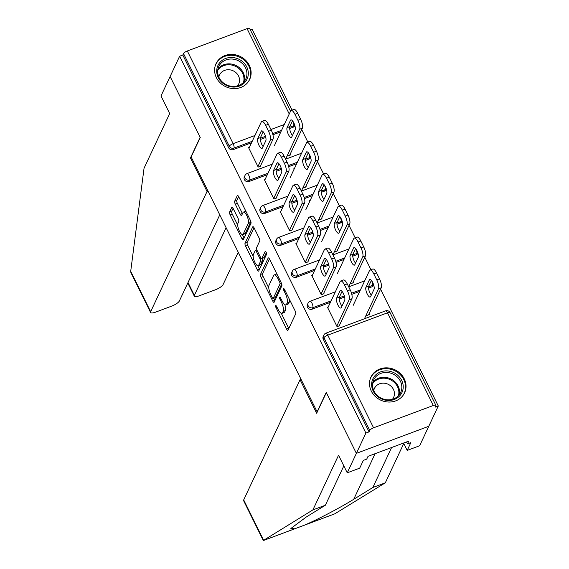 <?xml version="1.0" encoding="UTF-8"?>
<svg xmlns="http://www.w3.org/2000/svg" width="569" height="569" viewBox="0 0 569 569"><rect width="100%" height="100%" fill="white"/><g stroke="black" fill="none" stroke-linecap="round" stroke-linejoin="round"><path stroke-width="0.85" d="M275.652 305.709A1.636 0.526 -110.5 0 0 276.05 307.751L286.591 329.088A2.34 0.754 -110.5 0 0 287.836 330.369A2.34 0.754 -110.5 0 0 288.014 330.184L295.695 313.811A2.34 0.754 -110.5 0 0 295.126 310.894L284.578 289.557A1.636 0.526 -110.5 0 0 283.711 288.661A1.636 0.526 -110.5 0 0 283.59 288.789A1.636 0.526 -110.5 0 0 283.981 290.83L285.346 293.59A7.475 2.411 -110.5 0 1 287.16 302.928L286.52 304.294A7.475 2.411 -110.5 0 1 285.965 304.87A7.475 2.411 -110.5 0 1 281.975 300.781L280.617 298.021A1.636 0.526 -110.5 0 0 279.742 297.125A1.636 0.526 -110.5 0 0 279.621 297.246A1.636 0.526 -110.5 0 0 280.019 299.294L281.378 302.054A7.475 2.411 -110.5 0 1 283.191 311.392L282.551 312.751A7.475 2.411 -110.5 0 1 281.996 313.334A7.475 2.411 -110.5 0 1 278.013 309.237L276.648 306.478A1.636 0.526 -110.5 0 0 275.773 305.581A1.636 0.526 -110.5 0 0 275.652 305.709M216.398 77.676A18.571 16.764 25.1 0 0 233.283 88.593A18.571 16.764 25.1 0 0 249.677 79.404A18.571 16.764 25.1 0 0 249.329 65.364A18.571 16.764 25.1 0 0 232.444 54.439A18.571 16.764 25.1 0 0 216.049 63.636A18.571 16.764 25.1 0 0 216.398 77.676M371.301 391.095A18.571 16.764 25.1 0 0 388.186 402.02A18.571 16.764 25.1 0 0 404.58 392.83A18.571 16.764 25.1 0 0 404.232 378.79A18.571 16.764 25.1 0 0 387.347 367.866A18.571 16.764 25.1 0 0 370.96 377.055A18.571 16.764 25.1 0 0 371.301 391.095M233.176 208.51A2.34 0.754 -110.5 0 0 231.932 207.23A2.34 0.754 -110.5 0 0 231.761 207.415L229.606 212.009A2.34 0.754 -110.5 0 0 230.168 214.926L241.882 238.624A2.34 0.754 -110.5 0 0 243.127 239.898A2.34 0.754 -110.5 0 0 243.304 239.72L250.979 223.347A2.34 0.754 -110.5 0 0 250.417 220.431L238.703 196.732A2.34 0.754 -110.5 0 0 237.458 195.452A2.34 0.754 -110.5 0 0 237.287 195.636L234.684 201.184A2.34 0.754 -110.5 0 0 235.246 204.1L240.26 214.243A2.34 0.754 -110.5 0 0 241.505 215.523A2.34 0.754 -110.5 0 0 241.676 215.338L242.97 212.586A6.252 2.013 -110.5 0 1 243.432 212.102A6.252 2.013 -110.5 0 1 247.159 216.369A6.252 2.013 -110.5 0 1 248.276 223.333L243.226 234.108A6.252 2.013 -110.5 0 1 242.757 234.592A6.252 2.013 -110.5 0 1 239.037 230.324A6.252 2.013 -110.5 0 1 237.913 223.368L238.76 221.569A2.34 0.754 -110.5 0 0 238.191 218.652L233.176 208.51M343.818 465.883L325.354 505.244L312.9 509.902L338.548 455.221L347.246 472.818L359.7 468.159L363.349 460.378L366.728 459.112L368.029 456.331L408.77 441.103L407.468 443.884L410.846 442.618L407.191 450.406L419.645 445.747L428.777 426.288L356.372 453.358L326.243 392.39L317.111 411.849L191.127 156.937L200.252 137.478L170.124 76.509L179.64 56.217L365.888 433.059L369.053 431.878L369.75 430.392L323.946 337.716L323.256 339.202L369.053 431.878M433.308 405.491L387.503 312.808L327.765 335.141L373.57 427.817L433.308 405.491A3.57 1.017 153.7 0 1 435.861 405.299A3.57 1.017 153.7 0 1 435.826 405.697L435.129 407.176L438.294 405.996L428.777 426.288L356.372 453.358L365.888 433.059M260.474 274.457A2.34 0.754 -110.5 0 0 261.036 277.38L272.75 301.072A2.34 0.754 -110.5 0 0 273.995 302.352A2.34 0.754 -110.5 0 0 274.166 302.175L281.847 285.802A2.34 0.754 -110.5 0 0 281.278 282.878L269.571 259.187A2.34 0.754 -110.5 0 0 268.326 257.906A2.34 0.754 -110.5 0 0 268.148 258.084L260.474 274.457L262.579 273.668A2.34 0.754 -110.5 0 0 263.148 276.591L268.774 287.971M257.316 269.848L245.602 246.149A2.34 0.754 -110.5 0 1 245.04 243.233L252.721 226.86A2.34 0.754 -110.5 0 1 252.892 226.682A2.34 0.754 -110.5 0 1 254.137 227.956L259.151 238.098A2.34 0.754 -110.5 0 1 259.713 241.014L256.598 247.657A2.34 0.754 -110.5 0 0 257.167 250.573L260.488 257.302A2.34 0.754 -110.5 0 0 261.733 258.582A2.34 0.754 -110.5 0 0 261.911 258.404L265.154 251.491A1.636 0.526 -110.5 0 1 265.275 251.363A1.636 0.526 -110.5 0 1 266.249 252.48A1.636 0.526 -110.5 0 1 266.541 254.3L258.731 270.944A2.34 0.754 -110.5 0 1 258.561 271.129A2.34 0.754 -110.5 0 1 257.316 269.848L259.428 269.059L257.814 265.801M373.57 427.817A3.57 1.017 153.7 0 0 369.75 430.392M179.64 56.217L182.805 55.029L183.503 53.55A3.57 1.017 -26.3 0 1 187.322 50.975L247.06 28.642A3.57 1.017 -26.3 0 1 249.606 28.45L290.524 111.24M250.282 29.808L252.046 29.147L292.068 110.123M301.705 129.625L307.843 142.044M317.481 161.546L323.612 173.958M333.249 193.46L339.387 205.871M349.025 225.374L355.163 237.785M364.8 257.288L370.931 269.699M380.576 289.201L438.294 405.996M369.004 313.868L369.352 314.572L366.607 315.596L366.258 314.892M339.8 325.624L337.054 326.649L327.452 307.21L328.27 306.904M357.617 295.937L357.005 296.165L357.261 296.684M249.066 181.511A3.57 3.222 -154.9 0 1 244.321 176.923L245.011 175.444A3.57 3.222 -154.9 0 0 245.083 178.14A3.57 3.222 25.1 0 0 249.763 180.024L249.066 181.511L267.316 174.69M310.624 157.414L310.525 157.62A3.57 3.222 -154.9 0 1 308.803 159.178L305.418 160.444M296.655 163.716L288.711 166.689M281.534 169.37L276.079 171.411M294.849 125.5L294.749 125.706A3.57 3.222 -154.9 0 1 293.035 127.264L289.642 128.53M280.887 131.802L272.935 134.775M265.766 137.456L260.303 139.497M251.541 142.769L233.297 149.59A3.57 3.222 -154.9 0 1 228.61 147.705L229.307 146.226L183.503 53.55M182.805 55.029L228.61 147.705M323.256 339.202A3.57 3.222 -154.9 0 1 323.185 336.499L323.882 335.02A3.57 3.222 -154.9 0 0 323.946 337.716A3.57 1.017 153.7 0 1 327.765 335.141A3.57 1.152 -110.5 0 0 325.866 333.192A3.57 3.57 0 0 0 323.882 335.02M294.522 168.275L293.91 168.502L294.166 169.029M303.163 187.237L303.512 187.941L306.257 186.909L305.909 186.205M276.705 197.962L273.959 198.986L264.357 179.548L265.182 179.242M280.617 245.339A3.57 3.222 -154.9 0 1 275.865 240.751L276.562 239.272A3.57 3.222 -154.9 0 0 276.626 241.974A3.57 3.222 25.1 0 0 281.314 243.859L280.617 245.339L298.86 238.518M342.168 221.241L342.069 221.455A3.57 3.222 -154.9 0 1 340.354 223.005L336.962 224.271M328.206 227.55L320.255 230.523M313.085 233.198L307.623 235.239M326.065 232.102L325.454 232.33L325.717 232.856M334.714 251.064L335.063 251.768L337.808 250.744L337.46 250.04M308.256 261.79L305.51 262.814L295.901 243.383L296.726 243.077M312.161 309.166A3.57 3.222 -154.9 0 1 307.416 304.586L308.106 303.099A3.57 3.222 -154.9 0 0 308.178 305.802A3.57 3.222 25.1 0 0 312.858 307.687L312.161 309.166L330.411 302.345M373.712 285.076L373.62 285.282A3.57 3.222 -154.9 0 1 371.898 286.84L368.513 288.106M359.75 291.378L351.806 294.351M344.629 297.032L339.174 299.074M324.024 293.704L321.286 294.735L311.677 275.296L312.502 274.991M341.841 264.016L341.229 264.251L341.485 264.77M350.49 282.978L350.838 283.682L353.577 282.658L353.228 281.954M296.392 277.252A3.57 3.222 -154.9 0 1 291.641 272.672L292.338 271.185A3.57 3.222 -154.9 0 0 292.402 273.888A3.57 3.222 25.1 0 0 297.082 275.773L296.392 277.252L314.636 270.431M357.944 253.162L357.844 253.369A3.57 3.222 -154.9 0 1 356.13 254.919L352.737 256.185M343.975 259.464L336.03 262.437M328.861 265.118L323.398 267.16M292.48 229.876L289.735 230.9L280.133 211.469L280.951 211.156M310.297 200.188L309.685 200.416L309.941 200.942M318.939 219.15L319.287 219.854L322.033 218.83L321.684 218.126M264.841 213.425A3.57 3.222 -154.9 0 1 260.09 208.837L260.787 207.358A3.57 3.222 -154.9 0 0 260.858 210.053A3.57 3.222 25.1 0 0 265.538 211.938L264.841 213.425L283.092 206.604M326.393 189.328L326.293 189.541A3.57 3.222 -154.9 0 1 324.579 191.092L321.193 192.358M312.431 195.636L304.479 198.602M297.31 201.284L291.847 203.325M260.936 166.041L258.191 167.073L248.582 147.634L249.407 147.328M278.746 136.361L278.134 136.588L278.39 137.108M287.395 155.316L287.743 156.02L290.482 154.996L290.14 154.291M281.996 313.334L284.102 312.545A7.475 2.411 -110.5 0 0 284.664 311.968L282.551 312.751M284.82 304.614A7.475 2.411 -110.5 0 1 285.304 310.603L284.664 311.968M285.965 304.87L288.07 304.081A7.475 2.411 -110.5 0 0 288.632 303.505L286.52 304.294M289.5 299.514A7.475 2.411 -110.5 0 1 289.272 302.139L288.632 303.505M281.292 313.299L288.703 328.299A2.34 0.754 -110.5 0 0 288.803 328.498M269.471 258.987L262.579 273.668M273.838 298.22L274.863 300.283A2.34 0.754 -110.5 0 0 274.962 300.482M272.252 297.594A1.636 0.526 -110.5 0 0 273.127 298.49A1.636 0.526 -110.5 0 0 273.248 298.362L279.991 283.988A1.636 0.526 -110.5 0 0 279.592 281.947L278.156 279.03A7.475 2.411 -110.5 0 0 274.173 274.941A7.475 2.411 -110.5 0 0 273.611 275.517L269.002 285.346A7.475 2.411 -110.5 0 0 270.816 294.678L272.252 297.594M275.062 297.679A1.636 0.526 -110.5 0 0 275.24 297.701A1.636 0.526 -110.5 0 0 275.36 297.573L273.248 298.362M281.719 284.009L275.36 297.573M276.982 274.18A7.475 2.411 -110.5 0 0 276.278 274.151L274.173 274.941M253.148 256.349L247.714 245.36L245.602 246.149M254.037 227.764L247.152 242.444A2.34 0.754 -110.5 0 0 247.714 245.36M261.733 258.582L263.845 257.793A2.34 0.754 -110.5 0 0 264.023 257.615L266.335 252.686M253.369 254.549A6.252 2.013 -110.5 0 0 254.492 261.505A6.252 2.013 -110.5 0 0 258.212 265.773A6.252 2.013 -110.5 0 0 258.682 265.289L260.46 261.491A2.34 0.754 -110.5 0 0 259.891 258.575L256.569 251.847A2.34 0.754 -110.5 0 0 255.325 250.573A2.34 0.754 -110.5 0 0 255.147 250.751L253.369 254.549M258.212 265.773L260.325 264.983A6.252 2.013 -110.5 0 0 260.787 264.5L258.682 265.289M262.266 258.383A2.34 0.754 -110.5 0 1 262.572 260.702L260.787 264.5M242.757 234.592L244.869 233.802A6.252 2.013 -110.5 0 0 245.331 233.318L243.226 234.108M250.623 220.886A6.252 2.013 -110.5 0 1 250.388 222.543L245.331 233.318M245.893 211.284A6.252 2.013 -110.5 0 0 245.545 211.312L243.432 212.102M238.603 196.533L236.796 200.395A2.34 0.754 -110.5 0 0 237.358 203.311L242.373 213.453A2.34 0.754 -110.5 0 0 242.472 213.645M242.408 234.627L243.994 237.835A2.34 0.754 -110.5 0 0 244.094 238.027M233.077 208.318L231.718 211.22A2.34 0.754 -110.5 0 0 232.28 214.136L237.686 225.068M370.59 296.634L374.025 289.308A5.477 1.764 -110.5 0 0 373.036 283.213A5.477 1.764 -110.5 0 0 369.779 279.479A5.477 1.764 -110.5 0 0 369.373 279.898L365.938 287.224A5.477 1.764 -110.5 0 0 366.92 293.32A5.477 1.764 -110.5 0 0 370.184 297.054A5.477 1.764 -110.5 0 0 370.59 296.634M364.445 318.768L378.499 288.796A7.141 2.304 -110.5 0 0 376.77 279.877L373.84 273.945A7.141 2.304 -110.5 0 0 370.035 270.04A7.141 2.304 -110.5 0 0 369.501 270.588L353.2 305.34M368.527 314.877L381.244 287.772L378.499 288.796M376.77 279.877L379.516 278.853L376.586 272.921L373.84 273.945M371.401 280.403L368.684 286.193A5.477 1.764 -110.5 0 0 368.982 290.396A5.477 1.764 -110.5 0 0 371.308 295.105M379.516 278.853A7.141 2.304 69.5 0 1 381.244 287.772M370.035 270.04L372.78 269.009A7.141 2.304 69.5 0 1 376.586 272.921M341.969 306.072A5.477 1.764 69.5 0 1 339.636 301.364A5.477 1.764 69.5 0 1 339.337 297.167L342.054 291.371M347.239 283.888L344.501 284.92A7.141 2.304 -110.5 0 0 340.696 281.008L343.434 279.984A7.141 2.304 69.5 0 1 347.239 283.888L350.177 289.82A7.141 2.304 69.5 0 1 351.905 298.739L349.16 299.771L336.798 326.122M339.544 325.098L351.905 298.739M327.801 307.914L340.162 281.555A7.141 2.304 -110.5 0 1 340.696 281.008M344.501 284.92L347.431 290.851L350.177 289.82M344.679 300.283L341.251 307.601A5.477 1.764 69.5 0 1 340.838 308.021A5.477 1.764 69.5 0 1 337.581 304.287A5.477 1.764 69.5 0 1 336.599 298.192L340.027 290.866A5.477 1.764 69.5 0 1 340.44 290.446A5.477 1.764 69.5 0 1 343.697 294.187A5.477 1.764 69.5 0 1 344.679 300.283M349.16 299.771A7.141 2.304 -110.5 0 0 347.431 290.851M403.172 387.98A16.067 14.509 -154.9 0 1 386.209 400.306A16.067 14.509 -154.9 0 1 371.671 383.392A16.067 14.509 -154.9 0 1 388.634 371.059A16.067 14.509 -154.9 0 1 403.172 387.98M372.617 384.025A14.879 13.436 25.1 0 0 383.741 399.168A14.879 13.436 25.1 0 0 400.676 392.468A14.879 13.436 25.1 0 0 401.785 388.271A14.879 13.436 25.1 0 0 390.661 373.129A14.879 13.436 25.1 0 0 373.733 379.829A14.879 13.436 25.1 0 0 372.617 384.025M392.418 399.296A10.591 9.566 25.1 0 0 393.62 397.411A10.591 9.566 25.1 0 0 394.417 394.424A10.591 9.566 25.1 0 0 386.493 383.641A10.591 9.566 25.1 0 0 374.438 388.414A10.591 9.566 25.1 0 0 373.755 390.547M403.272 395.085A18.45 16.657 25.1 0 0 404.125 393.52A18.45 16.657 25.1 0 0 405.505 388.314A18.45 16.657 25.1 0 0 391.707 369.537A18.45 16.657 25.1 0 0 370.718 377.852A18.45 16.657 25.1 0 0 370.056 379.509M241.441 60.741A16.067 14.509 -154.9 0 1 245.552 81.559A16.067 14.509 -154.9 0 1 223.589 83.778A16.067 14.509 -154.9 0 1 219.478 62.967A16.067 14.509 -154.9 0 1 241.441 60.741M224.03 83.387A14.879 13.436 25.1 0 0 245.765 79.041A14.879 13.436 25.1 0 0 240.566 62.057A14.879 13.436 25.1 0 0 218.83 66.402A14.879 13.436 25.1 0 0 224.03 83.387M237.515 85.869A10.591 9.566 25.1 0 0 238.717 83.984A10.591 9.566 25.1 0 0 235.011 71.893A10.591 9.566 25.1 0 0 219.534 74.987A10.591 9.566 25.1 0 0 218.852 77.121M248.369 81.666A18.45 16.657 25.1 0 0 249.222 80.094A18.45 16.657 25.1 0 0 242.764 59.034A18.45 16.657 25.1 0 0 215.815 64.425A18.45 16.657 25.1 0 0 215.153 66.089M263.646 540.294L263.312 540.55L243.617 500.706A7.141 2.034 -26.3 0 1 243.688 499.909L263.646 540.294L312.9 509.902M325.354 505.244L306.222 517.05L290.866 528.48L294.763 528.779L303.953 525.343C316.023 520.4 340.774 507.441 353.719 499.298L372.851 487.491L391.593 447.526M347.246 472.818L356.372 453.358L326.343 392.596L316.649 413.258L300.062 379.708L243.688 499.909M403.556 443.052L407.191 450.406M334.857 513.786L385.305 482.832L372.851 487.491M385.305 482.832L403.77 443.471M301.044 379.345L300.062 379.708M406.508 441.949L407.468 443.884M150.593 312.488L130.906 272.643L130.706 271.306L144.042 168.246L169.69 113.565L160.991 95.969L170.124 76.509L200.153 137.271L190.459 157.94L207.045 191.49L150.664 311.691A7.141 2.034 153.7 0 0 150.593 312.488A7.141 2.034 153.7 0 0 155.693 312.104L171.738 306.101A7.141 2.034 153.7 0 0 179.377 300.958L219.755 214.862M207.045 191.49L208.019 191.127M188.019 282.523L194.363 295.354A7.141 2.034 153.7 0 0 194.292 296.15A7.141 2.034 153.7 0 0 199.392 295.766L215.431 289.77A7.141 2.034 153.7 0 0 223.069 284.621L238.24 252.273M194.363 295.354L226.092 227.692M190.459 157.94L191.44 157.57M354.814 264.72L358.25 257.394A5.477 1.764 -110.5 0 0 357.268 251.299A5.477 1.764 -110.5 0 0 354.003 247.565A5.477 1.764 -110.5 0 0 353.598 247.984L350.163 255.303A5.477 1.764 -110.5 0 0 351.151 261.406A5.477 1.764 -110.5 0 0 354.409 265.14A5.477 1.764 -110.5 0 0 354.814 264.72M348.69 286.819L362.73 256.882A7.141 2.304 -110.5 0 0 360.995 247.963L358.065 242.031A7.141 2.304 -110.5 0 0 354.259 238.119A7.141 2.304 -110.5 0 0 353.726 238.674L337.431 273.426M352.759 282.964L365.469 255.858L362.73 256.882M360.995 247.963L363.74 246.939L360.81 241.007L358.065 242.031M355.625 248.489L352.908 254.279A5.477 1.764 -110.5 0 0 353.207 258.482A5.477 1.764 -110.5 0 0 355.533 263.184M363.74 246.939A7.141 2.304 69.5 0 1 365.469 255.858M354.259 238.119L357.005 237.095A7.141 2.304 69.5 0 1 360.81 241.007M339.039 232.799L342.474 225.48A5.477 1.764 -110.5 0 0 341.492 219.385A5.477 1.764 -110.5 0 0 338.235 215.644A5.477 1.764 -110.5 0 0 337.822 216.071L334.394 223.389A5.477 1.764 -110.5 0 0 335.376 229.485A5.477 1.764 -110.5 0 0 338.633 233.226A5.477 1.764 -110.5 0 0 339.039 232.799M332.915 254.898L346.955 224.968A7.141 2.304 -110.5 0 0 345.227 216.049L342.289 210.117A7.141 2.304 -110.5 0 0 338.484 206.206A7.141 2.304 -110.5 0 0 337.958 206.76L321.656 241.512M336.983 251.05L349.7 223.944L346.955 224.968M345.227 216.049L347.965 215.025L345.034 209.093L342.289 210.117M339.849 216.576L337.133 222.365A5.477 1.764 -110.5 0 0 337.431 226.569A5.477 1.764 -110.5 0 0 339.757 231.27M347.965 215.025A7.141 2.304 69.5 0 1 349.7 223.944M338.484 206.206L341.229 205.181A7.141 2.304 69.5 0 1 345.034 209.093M323.27 200.885L326.706 193.567A5.477 1.764 -110.5 0 0 325.717 187.471A5.477 1.764 -110.5 0 0 322.459 183.73A5.477 1.764 -110.5 0 0 322.054 184.157L318.619 191.476A5.477 1.764 -110.5 0 0 319.6 197.571A5.477 1.764 -110.5 0 0 322.858 201.312A5.477 1.764 -110.5 0 0 323.27 200.885M317.139 222.984L331.179 193.055A7.141 2.304 -110.5 0 0 329.451 184.136L326.521 178.204A7.141 2.304 -110.5 0 0 322.715 174.292A7.141 2.304 -110.5 0 0 322.182 174.847L305.88 209.598M321.208 219.136L333.925 192.023L331.179 193.055M329.451 184.136L332.196 183.111L329.266 177.172L326.521 178.204M324.081 184.662L321.364 190.451A5.477 1.764 -110.5 0 0 321.656 194.648A5.477 1.764 -110.5 0 0 323.989 199.356M332.196 183.111A7.141 2.304 69.5 0 1 333.925 192.023M322.715 174.292L325.461 173.268A7.141 2.304 69.5 0 1 329.266 177.172M307.495 168.972L310.93 161.653A5.477 1.764 -110.5 0 0 309.949 155.55A5.477 1.764 -110.5 0 0 306.684 151.816A5.477 1.764 -110.5 0 0 306.278 152.236L302.843 159.562A5.477 1.764 -110.5 0 0 303.825 165.657A5.477 1.764 -110.5 0 0 307.089 169.391A5.477 1.764 -110.5 0 0 307.495 168.972M301.364 191.07L315.404 161.134A7.141 2.304 -110.5 0 0 313.675 152.222L310.745 146.283A7.141 2.304 -110.5 0 0 306.94 142.378A7.141 2.304 -110.5 0 0 306.407 142.926L290.105 177.684M305.439 187.222L318.149 160.109L315.404 161.134M313.675 152.222L316.421 151.19L313.491 145.259L310.745 146.283M308.306 152.741L305.589 158.538A5.477 1.764 -110.5 0 0 305.887 162.734A5.477 1.764 -110.5 0 0 308.213 167.442M316.421 151.19A7.141 2.304 69.5 0 1 318.149 160.109M306.94 142.378L309.685 141.354A7.141 2.304 69.5 0 1 313.491 145.259M291.719 137.058L295.155 129.732A5.477 1.764 -110.5 0 0 294.173 123.637A5.477 1.764 -110.5 0 0 290.915 119.903A5.477 1.764 -110.5 0 0 290.503 120.322L287.068 127.648A5.477 1.764 -110.5 0 0 288.056 133.743A5.477 1.764 -110.5 0 0 291.314 137.478A5.477 1.764 -110.5 0 0 291.719 137.058M285.595 159.156L299.635 129.22A7.141 2.304 -110.5 0 0 297.907 120.301L294.97 114.369A7.141 2.304 -110.5 0 0 291.164 110.464A7.141 2.304 -110.5 0 0 290.631 111.012L274.336 145.764M289.664 155.301L302.374 128.196L299.635 129.22M297.907 120.301L300.645 119.277L297.715 113.345L294.97 114.369M292.53 120.827L289.813 126.617A5.477 1.764 -110.5 0 0 290.112 130.82A5.477 1.764 -110.5 0 0 292.438 135.529M300.645 119.277A7.141 2.304 69.5 0 1 302.374 128.196M291.164 110.464L293.91 109.433A7.141 2.304 69.5 0 1 297.715 113.345M326.193 274.158A5.477 1.764 69.5 0 1 323.868 269.45A5.477 1.764 69.5 0 1 323.569 265.246L326.286 259.457M331.471 251.975L328.726 252.999A7.141 2.304 -110.5 0 0 324.92 249.094L327.666 248.063A7.141 2.304 69.5 0 1 331.471 251.975L334.401 257.906A7.141 2.304 69.5 0 1 336.13 266.825L333.384 267.85L321.023 294.209M323.768 293.184L336.13 266.825M312.025 276.001L324.387 249.642A7.141 2.304 -110.5 0 1 324.92 249.094M328.726 252.999L331.656 258.931L334.401 257.906M328.91 268.362L325.475 275.688A5.477 1.764 69.5 0 1 325.07 276.107A5.477 1.764 69.5 0 1 321.805 272.373A5.477 1.764 69.5 0 1 320.824 266.278L324.259 258.952A5.477 1.764 69.5 0 1 324.664 258.532A5.477 1.764 69.5 0 1 327.922 262.266A5.477 1.764 69.5 0 1 328.91 268.362M333.384 267.85A7.141 2.304 -110.5 0 0 331.656 258.931M310.418 242.238A5.477 1.764 69.5 0 1 308.092 237.536A5.477 1.764 69.5 0 1 307.793 233.333L310.51 227.543M315.695 220.061L312.95 221.085A7.141 2.304 -110.5 0 0 309.145 217.173L311.89 216.149A7.141 2.304 69.5 0 1 315.695 220.061L318.626 225.993A7.141 2.304 69.5 0 1 320.354 234.912L317.616 235.936L305.247 262.295M307.993 261.271L320.354 234.912M296.25 244.087L308.611 217.728A7.141 2.304 -110.5 0 1 309.145 217.173M312.95 221.085L315.88 227.017L318.626 225.993M313.135 236.448L309.7 243.774A5.477 1.764 69.5 0 1 309.294 244.193A5.477 1.764 69.5 0 1 306.037 240.459A5.477 1.764 69.5 0 1 305.048 234.357L308.483 227.038A5.477 1.764 69.5 0 1 308.889 226.618A5.477 1.764 69.5 0 1 312.153 230.353A5.477 1.764 69.5 0 1 313.135 236.448M317.616 235.936A7.141 2.304 -110.5 0 0 315.88 227.017M294.642 210.324A5.477 1.764 69.5 0 1 292.317 205.622A5.477 1.764 69.5 0 1 292.018 201.419L294.735 195.629M299.92 188.147L297.174 189.171A7.141 2.304 -110.5 0 0 293.369 185.259L296.115 184.235A7.141 2.304 69.5 0 1 299.92 188.147L302.85 194.079A7.141 2.304 69.5 0 1 304.586 202.998L301.84 204.022L289.479 230.381M292.224 229.35L304.586 202.998M280.481 212.173L292.843 185.814A7.141 2.304 -110.5 0 1 293.369 185.259M297.174 189.171L300.112 195.103L302.85 194.079M297.359 204.534L293.924 211.853A5.477 1.764 69.5 0 1 293.519 212.28A5.477 1.764 69.5 0 1 290.261 208.538A5.477 1.764 69.5 0 1 289.28 202.443L292.708 195.124A5.477 1.764 69.5 0 1 293.12 194.698A5.477 1.764 69.5 0 1 296.378 198.439A5.477 1.764 69.5 0 1 297.359 204.534M301.84 204.022A7.141 2.304 -110.5 0 0 300.112 195.103M278.874 178.41A5.477 1.764 69.5 0 1 276.541 173.701A5.477 1.764 69.5 0 1 276.25 169.505L278.966 163.716M284.151 156.226L281.406 157.257A7.141 2.304 -110.5 0 0 277.601 153.346L280.346 152.321A7.141 2.304 69.5 0 1 284.151 156.226L287.082 162.165A7.141 2.304 69.5 0 1 288.81 171.077L286.065 172.108L273.703 198.46M276.449 197.436L288.81 171.077M264.706 180.252L277.067 153.9A7.141 2.304 -110.5 0 1 277.601 153.346M281.406 157.257L284.336 163.189L287.082 162.165M281.591 172.62L278.156 179.939A5.477 1.764 69.5 0 1 277.743 180.366A5.477 1.764 69.5 0 1 274.486 176.625A5.477 1.764 69.5 0 1 273.504 170.529L276.939 163.211A5.477 1.764 69.5 0 1 277.345 162.784A5.477 1.764 69.5 0 1 280.602 166.525A5.477 1.764 69.5 0 1 281.591 172.62M286.065 172.108A7.141 2.304 -110.5 0 0 284.336 163.189M263.098 146.496A5.477 1.764 69.5 0 1 260.773 141.788A5.477 1.764 69.5 0 1 260.474 137.591L263.191 131.795M268.376 124.312L265.631 125.336A7.141 2.304 -110.5 0 0 261.825 121.432L264.571 120.408A7.141 2.304 69.5 0 1 268.376 124.312L271.306 130.244A7.141 2.304 69.5 0 1 273.035 139.163L270.289 140.187L257.928 166.546M260.673 165.522L273.035 139.163M248.93 148.338L261.292 121.979A7.141 2.304 -110.5 0 1 261.825 121.432M265.631 125.336L268.561 131.275L271.306 130.244M265.815 140.707L262.38 148.025A5.477 1.764 69.5 0 1 261.975 148.445A5.477 1.764 69.5 0 1 258.71 144.711A5.477 1.764 69.5 0 1 257.729 138.616L261.164 131.29A5.477 1.764 69.5 0 1 261.569 130.87A5.477 1.764 69.5 0 1 264.834 134.604A5.477 1.764 69.5 0 1 265.815 140.707M270.289 140.187A7.141 2.304 -110.5 0 0 268.561 131.275M277.082 307.367L276.05 307.751M285.019 290.446L283.981 290.83M281.05 298.903L280.019 299.294M435.861 405.299L390.057 312.616A3.57 1.017 153.7 0 0 387.503 312.808A3.57 1.152 -110.5 0 0 385.604 310.859L325.866 333.192M187.322 50.975L233.126 143.651L254.955 135.493M262.842 132.541L263.554 132.278M270.944 129.512L284.301 124.519M292.182 121.574L292.772 121.133M289.237 113.985L247.06 28.642M293.035 127.264L293.725 125.777A3.57 1.152 69.5 0 0 292.864 121.318A3.57 1.017 -26.3 0 1 292.9 121.304M252.238 141.29L233.987 148.111A3.57 3.222 25.1 0 1 229.307 146.226A3.57 1.017 -26.3 0 1 233.126 143.651A3.57 1.152 69.5 0 1 233.987 148.111L233.297 149.59M371.898 286.84L372.595 285.353L368.506 286.883M360.447 289.898L351.507 293.234M344.337 295.916L339.167 297.85M331.108 300.866L312.858 307.687A3.57 1.152 69.5 0 0 311.99 303.227A3.57 1.152 -110.5 0 0 310.091 301.271A3.57 3.57 0 0 0 308.106 303.099M371.635 280.702A3.57 1.152 -110.5 0 1 371.728 280.894A3.57 1.152 69.5 0 1 372.595 285.353A3.57 3.222 -154.9 0 0 373.613 284.742M356.13 254.919L356.82 253.44L352.73 254.969M344.672 257.977L335.731 261.32M328.562 264.002L323.391 265.936M315.333 268.952L297.082 275.773A3.57 1.152 69.5 0 0 296.221 271.313A3.57 1.152 -110.5 0 0 294.315 269.357A3.57 3.57 0 0 0 292.338 271.185M340.354 223.005L341.051 221.526L336.962 223.055M328.896 226.064L319.963 229.407M312.786 232.088L307.616 234.023M299.557 237.038L281.314 243.859A3.57 1.152 69.5 0 0 280.446 239.4A3.57 1.152 -110.5 0 0 278.547 237.444A3.57 3.57 0 0 0 276.562 239.272M324.579 191.092L325.276 189.605L321.186 191.134M313.128 194.15L304.187 197.493M297.018 200.174L291.84 202.109M283.782 205.117L265.538 211.938A3.57 1.152 69.5 0 0 264.67 207.479A3.57 1.152 -110.5 0 0 262.771 205.53A3.57 3.57 0 0 0 260.787 207.358M308.803 159.178L309.5 157.691L305.411 159.22M297.352 162.236L288.412 165.579M281.242 168.26L276.072 170.188M268.013 173.204L249.763 180.024A3.57 1.152 69.5 0 0 248.902 175.565A3.57 1.152 -110.5 0 0 246.996 173.609A3.57 3.57 0 0 0 245.011 175.444M294.742 125.166A3.57 3.222 -154.9 0 1 293.725 125.777L289.635 127.307M281.577 130.322L272.643 133.658M265.467 136.34L260.296 138.274M355.86 248.788A3.57 1.152 -110.5 0 1 355.959 248.98A3.57 1.152 69.5 0 1 356.82 253.44A3.57 3.222 -154.9 0 0 357.837 252.828M340.084 216.867A3.57 1.152 -110.5 0 1 340.184 217.066A3.57 1.152 69.5 0 1 341.051 221.526A3.57 3.222 -154.9 0 0 342.069 220.914M324.309 184.953A3.57 1.152 -110.5 0 1 324.408 185.153A3.57 1.152 69.5 0 1 325.276 189.605A3.57 3.222 -154.9 0 0 326.293 188.993M308.54 153.04A3.57 1.152 -110.5 0 1 308.64 153.232A3.57 1.152 69.5 0 1 309.5 157.691A3.57 3.222 -154.9 0 0 310.518 157.08M285.304 310.603L283.191 311.392M282.437 301.655L281.378 302.054M289.272 302.139L287.16 302.928M286.385 293.206L285.346 293.59M288.703 328.299L286.591 329.088M268.575 257.928L268.148 258.084M274.863 300.283L272.75 301.072M263.148 276.591L261.036 277.38M281.52 283.419L279.991 283.988M280.631 281.555L279.592 281.947M279.187 278.646L278.156 279.03M247.152 242.444L245.04 243.233M253.141 226.704L252.721 226.86M264.023 257.615L261.911 258.404M262.572 260.702L260.46 261.491M261.022 258.155L259.891 258.575M257.608 251.462L256.569 251.847M250.388 222.543L248.276 223.333M242.373 213.453L240.26 214.243M237.358 203.311L235.246 204.1M236.796 200.395L234.684 201.184M237.707 195.473L237.287 195.636M243.994 237.835L241.882 238.624M232.28 214.136L230.168 214.926M231.718 211.22L229.606 212.009M232.18 207.258L231.761 207.415M368.684 286.193L365.938 287.224M370.369 279.528L369.373 279.898M336.599 298.192L339.337 297.167M340.027 290.866L341.023 290.496M372.866 382.368A14.879 13.436 -154.9 0 1 389.801 378.449A14.879 13.436 -154.9 0 1 399.523 393.101A14.879 13.436 -154.9 0 1 399.274 394.758M398.421 395.74A14.389 12.995 25.1 0 0 398.826 393.485A14.389 12.995 25.1 0 0 389.082 379.182A14.389 12.995 25.1 0 0 372.652 383.648M217.963 68.949A14.879 13.436 -154.9 0 1 238.297 66.886A14.879 13.436 -154.9 0 1 244.371 81.331M243.518 82.313A14.389 12.995 25.1 0 0 237.814 67.697A14.389 12.995 25.1 0 0 217.749 70.229M263.34 540.529L294.763 528.779M303.953 525.343L335.376 513.594M375.106 453.692L353.719 499.298M130.706 271.306L150.664 311.691M352.908 254.279L350.163 255.303M354.594 247.615L353.598 247.984M337.133 222.365L334.394 223.389M338.818 215.701L337.822 216.071M321.364 190.451L318.619 191.476M323.043 183.78L322.054 184.157M305.589 158.538L302.843 159.562M307.274 151.866L306.278 152.236M289.813 126.617L287.068 127.648M291.499 119.952L290.503 120.322M320.824 266.278L323.569 265.246M324.259 258.952L325.255 258.582M305.048 234.357L307.793 233.333M308.483 227.038L309.479 226.668M289.28 202.443L292.018 201.419M292.708 195.124L293.704 194.754M273.504 170.529L276.25 169.505M276.939 163.211L277.928 162.834M257.729 138.616L260.474 137.591M261.164 131.29L262.16 130.92M390.057 312.616A3.57 3.57 0 0 0 385.604 310.859M364.679 280.866L348.697 286.84M335.34 291.833L310.091 301.271M348.911 248.952L332.929 254.926M319.565 259.919L294.315 269.357M333.135 217.031L317.153 223.012M303.796 228.005L278.547 237.444M317.36 185.117L301.378 191.092M288.021 196.085L262.771 205.53M301.591 153.203L285.602 159.178M272.245 164.171L246.996 173.609M275.24 297.701L273.127 298.49M256.904 249.976L255.325 250.573M370.718 377.852L370.263 378.826M404.125 393.52L403.663 394.495M215.815 64.425L215.352 65.399M249.222 80.094L248.76 81.068M335.134 513.7L303.462 525.543M295.062 528.686L263.319 540.55M194.292 296.15L187.791 283.006"/></g></svg>
